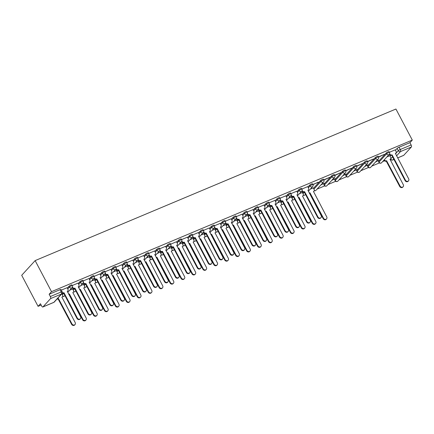 <?xml version="1.0" encoding="UTF-8"?>
<svg xmlns="http://www.w3.org/2000/svg" width="434" height="434" viewBox="0 0 434 434"><rect width="100%" height="100%" fill="white"/><g stroke="black" fill="none" stroke-linecap="round" stroke-linejoin="round"><path stroke-width="0.65" d="M71.898 284.894A1.693 0.298 152.2 0 0 70.943 285.095A1.693 0.298 152.2 0 0 69.001 286.272L69.429 287.08A1.693 0.298 -27.8 0 1 71.366 285.903A1.693 0.298 -27.8 0 1 72.326 285.702L71.898 284.894M82.834 280.299A1.693 0.298 152.2 0 0 81.88 280.5A1.693 0.298 152.2 0 0 79.937 281.677L80.366 282.485A1.693 0.298 -27.8 0 1 82.303 281.308A1.693 0.298 -27.8 0 1 83.263 281.107L82.834 280.299M93.771 275.704A1.693 0.298 152.2 0 0 92.816 275.905A1.693 0.298 152.2 0 0 90.874 277.082L91.303 277.89A1.693 0.298 -27.8 0 1 93.239 276.713A1.693 0.298 -27.8 0 1 94.2 276.512L93.771 275.704M104.708 271.109A1.693 0.298 152.2 0 0 103.753 271.31A1.693 0.298 152.2 0 0 101.811 272.487L102.24 273.295A1.693 0.298 -27.8 0 1 104.182 272.118A1.693 0.298 -27.8 0 1 105.136 271.917L104.708 271.109M115.645 266.514A1.693 0.298 152.2 0 0 114.69 266.715A1.693 0.298 152.2 0 0 112.748 267.892L113.176 268.7A1.693 0.298 -27.8 0 1 115.118 267.523A1.693 0.298 -27.8 0 1 116.073 267.322L115.645 266.514M126.582 261.919A1.693 0.298 152.2 0 0 125.627 262.12A1.693 0.298 152.2 0 0 123.685 263.297L124.113 264.105A1.693 0.298 -27.8 0 1 126.055 262.928A1.693 0.298 -27.8 0 1 127.01 262.727L126.582 261.919M137.518 257.324A1.693 0.298 152.2 0 0 136.564 257.525A1.693 0.298 152.2 0 0 134.621 258.702L135.05 259.51A1.693 0.298 -27.8 0 1 136.992 258.333A1.693 0.298 -27.8 0 1 137.947 258.132L137.518 257.324M148.461 252.729A1.693 0.298 152.2 0 0 147.5 252.93A1.693 0.298 152.2 0 0 145.558 254.107L145.987 254.915A1.693 0.298 -27.8 0 1 147.929 253.738A1.693 0.298 -27.8 0 1 148.884 253.537L148.461 252.729M159.397 248.134A1.693 0.298 152.2 0 0 158.437 248.335A1.693 0.298 152.2 0 0 156.5 249.512L156.924 250.32A1.693 0.298 -27.8 0 1 158.866 249.143A1.693 0.298 -27.8 0 1 159.821 248.942L159.397 248.134M170.334 243.539A1.693 0.298 152.2 0 0 169.374 243.74A1.693 0.298 152.2 0 0 167.437 244.917L167.86 245.725A1.693 0.298 -27.8 0 1 169.802 244.548A1.693 0.298 -27.8 0 1 170.757 244.347L170.334 243.539M181.271 238.944A1.693 0.298 152.2 0 0 180.311 239.145A1.693 0.298 152.2 0 0 178.374 240.322L178.797 241.13A1.693 0.298 -27.8 0 1 180.739 239.953A1.693 0.298 -27.8 0 1 181.694 239.752L181.271 238.944M192.208 234.349A1.693 0.298 152.2 0 0 191.248 234.55A1.693 0.298 152.2 0 0 189.311 235.727L189.734 236.535A1.693 0.298 -27.8 0 1 191.676 235.358A1.693 0.298 -27.8 0 1 192.631 235.157L192.208 234.349M203.145 229.754A1.693 0.298 152.2 0 0 202.184 229.955A1.693 0.298 152.2 0 0 200.248 231.127L200.671 231.94A1.693 0.298 -27.8 0 1 202.613 230.763A1.693 0.298 -27.8 0 1 203.568 230.562L203.145 229.754M214.081 225.159A1.693 0.298 152.2 0 0 213.121 225.36A1.693 0.298 152.2 0 0 211.184 226.532L211.608 227.345A1.693 0.298 -27.8 0 1 213.55 226.168A1.693 0.298 -27.8 0 1 214.51 225.968L214.081 225.159M225.018 220.559A1.693 0.298 152.2 0 0 224.058 220.765A1.693 0.298 152.2 0 0 222.121 221.937L222.544 222.751A1.693 0.298 -27.8 0 1 224.487 221.573A1.693 0.298 -27.8 0 1 225.447 221.373L225.018 220.559M235.955 215.964A1.693 0.298 152.2 0 0 234.995 216.17A1.693 0.298 152.2 0 0 233.058 217.342L233.487 218.156A1.693 0.298 -27.8 0 1 235.423 216.978A1.693 0.298 -27.8 0 1 236.384 216.778L235.955 215.964M246.892 211.369A1.693 0.298 152.2 0 0 245.937 211.57A1.693 0.298 152.2 0 0 243.995 212.747L244.423 213.555A1.693 0.298 -27.8 0 1 246.36 212.383A1.693 0.298 -27.8 0 1 247.32 212.183L246.892 211.369M257.829 206.774A1.693 0.298 152.2 0 0 256.874 206.975A1.693 0.298 152.2 0 0 254.932 208.152L255.36 208.96A1.693 0.298 -27.8 0 1 257.297 207.788A1.693 0.298 -27.8 0 1 258.257 207.588L257.829 206.774M268.765 202.179A1.693 0.298 152.2 0 0 267.811 202.38A1.693 0.298 152.2 0 0 265.868 203.557L266.297 204.365A1.693 0.298 -27.8 0 1 268.234 203.193A1.693 0.298 -27.8 0 1 269.194 202.987L268.765 202.179M279.702 197.584A1.693 0.298 152.2 0 0 278.747 197.785A1.693 0.298 152.2 0 0 276.805 198.962L277.234 199.77A1.693 0.298 -27.8 0 1 279.171 198.598A1.693 0.298 -27.8 0 1 280.131 198.392L279.702 197.584M290.639 192.989A1.693 0.298 152.2 0 0 289.684 193.19A1.693 0.298 152.2 0 0 287.742 194.367L288.171 195.175A1.693 0.298 -27.8 0 1 290.107 193.998A1.693 0.298 -27.8 0 1 291.068 193.797L290.639 192.989M301.576 188.394A1.693 0.298 152.2 0 0 300.621 188.595A1.693 0.298 152.2 0 0 298.679 189.772L299.107 190.58A1.693 0.298 -27.8 0 1 301.044 189.403A1.693 0.298 -27.8 0 1 302.004 189.202L301.576 188.394M312.513 183.799A1.693 0.298 152.2 0 0 311.558 184A1.693 0.298 152.2 0 0 309.616 185.177L310.044 185.985A1.693 0.298 -27.8 0 1 311.981 184.808A1.693 0.298 -27.8 0 1 312.941 184.607L312.513 183.799M323.449 179.204A1.693 0.298 152.2 0 0 322.495 179.405A1.693 0.298 152.2 0 0 320.552 180.582L320.981 181.39A1.693 0.298 -27.8 0 1 322.923 180.213A1.693 0.298 -27.8 0 1 323.878 180.012L323.449 179.204M334.386 174.609A1.693 0.298 152.2 0 0 333.431 174.81A1.693 0.298 152.2 0 0 331.489 175.987L331.918 176.795A1.693 0.298 -27.8 0 1 333.86 175.618A1.693 0.298 -27.8 0 1 334.815 175.417L334.386 174.609M345.323 170.014A1.693 0.298 152.2 0 0 344.368 170.215A1.693 0.298 152.2 0 0 342.426 171.392L342.855 172.2A1.693 0.298 -27.8 0 1 344.797 171.023A1.693 0.298 -27.8 0 1 345.752 170.822L345.323 170.014M356.26 165.419A1.693 0.298 152.2 0 0 355.305 165.62A1.693 0.298 152.2 0 0 353.363 166.797L353.791 167.605A1.693 0.298 -27.8 0 1 355.734 166.428A1.693 0.298 -27.8 0 1 356.688 166.227L356.26 165.419M367.202 160.824A1.693 0.298 152.2 0 0 366.242 161.025A1.693 0.298 152.2 0 0 364.3 162.202L364.728 163.01A1.693 0.298 -27.8 0 1 366.67 161.833A1.693 0.298 -27.8 0 1 367.625 161.632L367.202 160.824M378.139 156.229A1.693 0.298 152.2 0 0 377.179 156.43A1.693 0.298 152.2 0 0 375.236 157.607L375.665 158.415A1.693 0.298 -27.8 0 1 377.607 157.238A1.693 0.298 -27.8 0 1 378.562 157.037L378.139 156.229M389.076 151.634A1.693 0.298 152.2 0 0 388.115 151.835A1.693 0.298 152.2 0 0 386.179 153.012L386.602 153.82A1.693 0.298 -27.8 0 1 388.544 152.643A1.693 0.298 -27.8 0 1 389.499 152.442L389.076 151.634M395.472 153.799L398.314 150.696A1.693 0.298 -27.8 0 1 400.256 149.518L411.123 144.956L409.918 142.672L412.3 140.073L51.516 291.659L35.143 260.606L21.7 275.286L38.073 306.339L41.143 305.048M317.053 189.121L324.735 185.893M327.99 184.526L335.672 181.298M338.927 179.931L346.609 176.703M349.864 175.336L357.545 172.108M360.8 170.741L368.482 167.513M371.737 166.146L379.419 162.918M382.674 161.551L384.486 160.786M412.3 140.073L395.927 109.026L35.143 260.606M38.073 306.339L40.449 303.74L41.653 306.019A1.693 0.738 -112.8 0 0 42.847 306.99A1.693 0.738 -112.8 0 0 42.966 306.903L50.577 298.597A1.693 0.738 -112.8 0 0 50.339 296.536L61.205 291.974A1.693 0.298 -27.8 0 1 62.165 291.773L60.961 289.489A1.693 0.298 -27.8 0 0 60.006 289.69L61.205 291.974A1.693 0.738 -112.8 0 1 61.444 294.03L50.577 298.597M51.516 291.659L49.14 294.257L50.339 296.536M390.058 156.115L390.752 155.356M395.439 150.245L397.115 148.417L398.314 150.696A1.693 1.492 -137.5 0 0 400.495 151.58L396.562 155.871M397.631 157.889L403.75 155.318L411.361 147.012L400.495 151.58A1.693 0.738 -112.8 0 0 400.256 149.518L399.052 147.24A1.693 0.298 152.2 0 0 397.115 148.417M411.123 144.956A1.693 0.738 67.2 0 1 411.361 147.012M375.573 161.963L378.453 160.482M378.567 160.705L378.974 160.26L375.974 161.524M378.589 157.086L383.83 154.612M383.949 154.829L384.35 154.39L378.47 156.864M364.636 166.558L367.517 165.077M367.631 165.3L368.037 164.855L365.037 166.119M367.652 161.681L372.893 159.207M373.012 159.424L373.414 158.985L367.533 161.459M353.699 171.153L356.58 169.672M356.694 169.895L357.101 169.455L354.101 170.714M356.71 166.276L361.956 163.802M362.075 164.019L362.477 163.58L356.596 166.054M342.762 175.748L345.643 174.267M345.757 174.49L346.158 174.05L343.164 175.309M345.773 170.871L351.019 168.397M351.133 168.62L351.54 168.175L345.659 170.649M331.826 180.343L334.706 178.862M334.82 179.085L335.222 178.645L332.227 179.904M334.836 175.466L340.082 172.992M340.196 173.215L340.603 172.77L334.722 175.244M320.889 184.938L323.764 183.457M323.883 183.68L324.285 183.24L321.29 184.499M323.9 180.061L329.146 177.587M329.26 177.81L329.666 177.365L323.786 179.839M313.294 187.895L310.353 189.094M312.963 184.656L318.209 182.182M318.323 182.405L312.849 184.434M302.357 192.49L299.417 193.689M307.739 186.615L301.912 189.029M291.42 197.085L288.48 198.284M296.802 191.21L290.975 193.624M280.483 201.68L277.543 202.879M285.865 195.81L280.038 198.219M269.547 206.275L266.606 207.474M274.928 200.405L269.102 202.814M258.61 210.87L255.669 212.069M263.986 205L258.165 207.409M247.673 215.465L244.733 216.664M253.049 209.595L247.228 212.004M236.736 220.06L233.79 221.259M242.112 214.19L236.291 216.599M225.799 224.655L222.854 225.854M231.176 218.785L225.349 221.194M214.863 229.25L211.917 230.449M220.239 223.38L214.412 225.788M203.926 233.845L200.98 235.044M209.302 227.975L203.475 230.383M192.989 238.44L190.043 239.639M198.365 232.57L192.539 234.978M182.052 243.035L179.106 244.233M187.428 237.165L181.602 239.573M171.115 247.63L168.17 248.828M176.492 241.76L170.665 244.174M160.179 252.225L157.233 253.423M165.555 246.355L159.728 248.769M149.242 256.82L146.296 258.024M154.618 250.95L148.791 253.364M138.305 261.414L135.359 262.619M143.681 255.545L137.855 257.959M127.368 266.009L124.422 267.214M132.744 260.14L126.918 262.554M116.426 270.604L113.486 271.809M121.808 264.735L115.981 267.149M105.489 275.199L102.549 276.404M110.871 269.33L105.044 271.744M94.552 279.8L91.612 280.999M99.934 273.925L94.107 276.339M83.616 284.395L80.675 285.594M88.997 278.519L83.171 280.934M72.679 288.99L69.738 290.189M78.06 283.114L72.234 285.529M67.124 287.715L61.297 290.124M61.948 293.97L62.642 293.216M67.324 288.1L69.001 286.272M72.885 289.375L73.579 288.621M78.261 283.505L79.937 281.677M83.822 284.78L84.516 284.026M89.198 278.91L90.874 277.082M94.758 280.185L95.453 279.431M100.135 274.315L101.811 272.487M105.695 275.59L106.39 274.836M111.077 269.72L112.748 267.892M116.632 270.995L117.326 270.236M122.014 265.125L123.685 263.297M127.569 266.4L128.263 265.641M132.95 260.53L134.621 258.702M138.506 261.805L139.2 261.046M143.887 255.935L145.558 254.107M149.442 257.21L150.137 256.451M154.824 251.34L156.5 249.512M160.379 252.615L161.074 251.856M165.761 246.745L167.437 244.917M171.316 248.02L172.01 247.261M176.698 242.15L178.374 240.322M182.258 243.425L182.947 242.666M187.634 237.555L189.311 235.727M193.195 238.83L193.884 238.071M198.571 232.96L200.248 231.127M204.132 234.235L204.821 233.476M209.508 228.36L211.184 226.532M215.069 229.64L215.763 228.881M220.445 223.765L222.121 221.937M226.006 225.045L226.7 224.286M231.382 219.17L233.058 217.342M236.942 220.45L237.637 219.691M242.318 214.575L243.995 212.747M247.879 215.85L248.573 215.096M253.255 209.98L254.932 208.152M258.816 211.255L259.51 210.501M264.192 205.385L265.868 203.557M269.753 206.66L270.447 205.906M275.129 200.79L276.805 198.962M280.689 202.065L281.384 201.311M286.066 196.195L287.742 194.367M291.626 197.47L292.321 196.716M297.002 191.6L298.679 189.772M302.563 192.875L303.257 192.121M307.939 187.005L309.616 185.177M313.5 188.28L320.552 180.582M323.878 184.293L324.306 185.101A1.693 0.298 -27.8 0 0 324.214 185.302L323.786 184.493A1.693 0.298 152.2 0 1 323.878 184.293L331.489 175.987M334.82 179.698L335.243 180.506A1.693 0.298 -27.8 0 0 335.151 180.707L334.722 179.898A1.693 0.298 152.2 0 1 334.82 179.698L342.426 171.392M345.757 175.103L346.18 175.911A1.693 0.298 -27.8 0 0 346.088 176.112L345.659 175.303A1.693 0.298 152.2 0 1 345.757 175.103L353.363 166.797M356.694 170.508L357.117 171.316A1.693 0.298 -27.8 0 0 357.025 171.517L356.596 170.708A1.693 0.298 152.2 0 1 356.694 170.508L364.3 162.202M367.631 165.913L368.054 166.721A1.693 0.298 -27.8 0 0 367.961 166.922L367.538 166.113A1.693 0.298 152.2 0 1 367.631 165.913L375.236 157.607M378.567 161.318L378.99 162.126A1.693 0.298 -27.8 0 0 378.898 162.327L378.475 161.519A1.693 0.298 152.2 0 1 378.567 161.318L386.179 153.012M389.857 155.725L386.911 156.924M395.233 149.855L389.406 152.269M49.14 294.257L60.006 289.69M409.918 142.672L399.052 147.24M389.634 153.69L389.803 154.005A1.693 1.492 42.5 0 0 391.978 154.889L391.631 155.269A1.693 1.492 -137.5 0 1 389.45 154.39L389.369 154.233M392.081 154.846L405.47 180.229A1.942 1.714 42.5 0 0 408.692 178.873L395.412 153.446A1.693 1.492 42.5 0 0 395.884 153.115L395.537 153.5A1.693 1.492 -137.5 0 1 395.385 153.636M408.513 180.864L408.166 181.249A1.942 1.714 -137.5 0 1 405.117 180.615L391.734 155.226M395.884 153.115A1.693 1.492 42.5 0 0 396.041 151.385L395.217 149.828M384.345 159.728L384.421 159.88A1.693 1.492 42.5 0 0 386.602 160.759L400.088 186.099A1.942 1.714 42.5 0 0 403.316 184.748L390.036 159.316A1.693 1.492 42.5 0 0 390.66 157.254L389.841 155.697M390.508 158.985L390.155 159.37A1.693 1.492 -137.5 0 1 390.009 159.506M403.137 186.739L402.785 187.119A1.942 1.714 -137.5 0 1 399.741 186.484L386.249 161.144A1.693 1.492 -137.5 0 1 384.074 160.26L384.421 159.88M386.358 161.095L386.705 160.716M302.135 190.45L302.303 190.77A1.693 1.492 42.5 0 0 304.484 191.649L304.131 192.034A1.693 1.492 -137.5 0 1 301.956 191.15L301.869 190.993M304.587 191.606L317.97 216.995A1.942 1.714 42.5 0 0 321.198 215.638L307.918 190.206A1.693 1.492 42.5 0 0 308.39 189.88L308.037 190.26A1.693 1.492 -137.5 0 1 307.89 190.401M321.019 217.629L320.666 218.009A1.942 1.714 -137.5 0 1 317.623 217.374L304.239 191.991M308.39 189.88A1.693 1.492 42.5 0 0 308.541 188.15L307.722 186.587M291.198 195.045L291.366 195.365A1.693 1.492 42.5 0 0 293.547 196.244L293.194 196.629A1.693 1.492 -137.5 0 1 291.019 195.745L290.932 195.588M293.65 196.201L307.033 221.59A1.942 1.714 42.5 0 0 310.261 220.233L296.981 194.801A1.693 1.492 42.5 0 0 297.453 194.475L297.1 194.855A1.693 1.492 -137.5 0 1 296.954 194.996M310.082 222.224L309.73 222.604A1.942 1.714 -137.5 0 1 306.686 221.969L293.303 196.586M297.453 194.475A1.693 1.492 42.5 0 0 297.605 192.745L296.785 191.182M280.261 199.64L280.429 199.96A1.693 1.492 42.5 0 0 282.61 200.844L282.257 201.224A1.693 1.492 -137.5 0 1 280.082 200.34L279.995 200.183M282.713 200.796L296.096 226.185A1.942 1.714 42.5 0 0 299.324 224.828L286.044 199.396A1.693 1.492 42.5 0 0 286.516 199.07L286.163 199.45A1.693 1.492 -137.5 0 1 286.017 199.591M299.145 226.819L298.793 227.199A1.942 1.714 -137.5 0 1 295.749 226.564L282.366 201.181M286.516 199.07A1.693 1.492 42.5 0 0 286.668 197.34L285.849 195.777M269.324 204.235L269.492 204.555A1.693 1.492 42.5 0 0 271.673 205.439L271.321 205.819A1.693 1.492 -137.5 0 1 269.145 204.935L269.058 204.777M271.776 205.391L285.16 230.779A1.942 1.714 42.5 0 0 288.388 229.423L275.107 203.996A1.693 1.492 42.5 0 0 275.579 203.665L275.227 204.045A1.693 1.492 -137.5 0 1 275.08 204.186M288.209 231.414L287.856 231.794A1.942 1.714 -137.5 0 1 284.812 231.159L271.429 205.776M275.579 203.665A1.693 1.492 42.5 0 0 275.731 201.935L274.912 200.372M258.387 208.83L258.555 209.15A1.693 1.492 42.5 0 0 260.736 210.034L260.384 210.414A1.693 1.492 -137.5 0 1 258.208 209.53L258.122 209.372M260.839 209.985L274.223 235.374A1.942 1.714 42.5 0 0 277.451 234.018L264.17 208.591A1.693 1.492 42.5 0 0 264.637 208.26L264.29 208.64A1.693 1.492 -137.5 0 1 264.143 208.781M277.266 236.009L276.919 236.389A1.942 1.714 -137.5 0 1 273.876 235.754L260.487 210.371M264.637 208.26A1.693 1.492 42.5 0 0 264.794 206.53L263.975 204.967M247.451 213.425L247.619 213.745A1.693 1.492 42.5 0 0 249.794 214.629L249.447 215.009A1.693 1.492 -137.5 0 1 247.272 214.125L247.185 213.967M249.903 214.586L263.286 239.969A1.942 1.714 42.5 0 0 266.509 238.613L253.234 213.186A1.693 1.492 42.5 0 0 253.7 212.855L253.353 213.235A1.693 1.492 -137.5 0 1 253.206 213.376M266.33 240.604L265.982 240.984A1.942 1.714 -137.5 0 1 262.939 240.349L249.55 214.966M253.7 212.855A1.693 1.492 42.5 0 0 253.857 211.125L253.038 209.562M236.514 218.02L236.682 218.34A1.693 1.492 42.5 0 0 238.857 219.224L238.51 219.604A1.693 1.492 -137.5 0 1 236.329 218.72L236.248 218.562M238.966 219.181L252.349 244.564A1.942 1.714 42.5 0 0 255.572 243.208L242.297 217.781A1.693 1.492 42.5 0 0 242.763 217.45L242.416 217.83A1.693 1.492 -137.5 0 1 242.27 217.971M255.393 245.199L255.046 245.579A1.942 1.714 -137.5 0 1 251.997 244.944L238.613 219.561M242.763 217.45A1.693 1.492 42.5 0 0 242.921 215.72L242.096 214.157M225.577 222.615L225.745 222.935A1.693 1.492 42.5 0 0 227.921 223.819L227.573 224.199A1.693 1.492 -137.5 0 1 225.392 223.315L225.311 223.157M228.029 223.776L241.412 249.159A1.942 1.714 42.5 0 0 244.635 247.803L231.36 222.376A1.693 1.492 42.5 0 0 231.827 222.045L231.479 222.425A1.693 1.492 -137.5 0 1 231.327 222.566M244.456 249.794L244.109 250.174A1.942 1.714 -137.5 0 1 241.06 249.539L227.676 224.156M231.827 222.045A1.693 1.492 42.5 0 0 231.984 220.315L231.159 218.752M214.64 227.21L214.808 227.53A1.693 1.492 42.5 0 0 216.984 228.414L216.637 228.794A1.693 1.492 -137.5 0 1 214.456 227.915L214.374 227.752M217.092 228.371L230.476 253.754A1.942 1.714 42.5 0 0 233.698 252.398L220.423 226.971A1.693 1.492 42.5 0 0 220.89 226.64L220.543 227.02A1.693 1.492 -137.5 0 1 220.391 227.161M233.519 254.389L233.172 254.774A1.942 1.714 -137.5 0 1 230.123 254.134L216.74 228.751M220.89 226.64A1.693 1.492 42.5 0 0 221.047 224.91L220.222 223.347M203.703 231.805L203.871 232.125A1.693 1.492 42.5 0 0 206.047 233.009L205.7 233.389A1.693 1.492 -137.5 0 1 203.519 232.51L203.438 232.347M206.155 232.966L219.539 258.349A1.942 1.714 42.5 0 0 222.761 256.993L209.486 231.566A1.693 1.492 42.5 0 0 209.953 231.235L209.606 231.615A1.693 1.492 -137.5 0 1 209.454 231.756M222.582 258.984L222.235 259.369A1.942 1.714 -137.5 0 1 219.186 258.729L205.803 233.346M209.953 231.235A1.693 1.492 42.5 0 0 210.11 229.505L209.286 227.942M192.767 236.4L192.935 236.72A1.693 1.492 42.5 0 0 195.11 237.604L194.763 237.984A1.693 1.492 -137.5 0 1 192.582 237.105L192.501 236.948M195.219 237.561L208.602 262.944A1.942 1.714 42.5 0 0 211.825 261.588L198.544 236.161A1.693 1.492 42.5 0 0 199.016 235.83L198.669 236.21A1.693 1.492 -137.5 0 1 198.517 236.351M211.646 263.579L211.298 263.964A1.942 1.714 -137.5 0 1 208.249 263.324L194.866 237.941M199.016 235.83A1.693 1.492 42.5 0 0 199.173 234.1L198.349 232.537M181.83 241L181.998 241.315A1.693 1.492 42.5 0 0 184.173 242.199L183.826 242.579A1.693 1.492 -137.5 0 1 181.645 241.7L181.564 241.543M184.282 242.156L197.665 267.539A1.942 1.714 42.5 0 0 200.888 266.183L187.607 240.756A1.693 1.492 42.5 0 0 188.079 240.425L187.732 240.805A1.693 1.492 -137.5 0 1 187.58 240.946M200.709 268.174L200.362 268.559A1.942 1.714 -137.5 0 1 197.313 267.924L183.929 242.535M188.079 240.425A1.693 1.492 42.5 0 0 188.237 238.695L187.412 237.132M170.893 245.595L171.061 245.91A1.693 1.492 42.5 0 0 173.237 246.794L172.889 247.174A1.693 1.492 -137.5 0 1 170.708 246.295L170.627 246.138M173.345 246.751L186.728 272.134A1.942 1.714 42.5 0 0 189.951 270.778L176.671 245.351A1.693 1.492 42.5 0 0 177.143 245.02L176.795 245.405A1.693 1.492 -137.5 0 1 176.643 245.541M189.772 272.769L189.425 273.154A1.942 1.714 -137.5 0 1 186.376 272.519L172.992 247.13M177.143 245.02A1.693 1.492 42.5 0 0 177.3 243.29L176.475 241.733M159.956 250.19L160.124 250.505A1.693 1.492 42.5 0 0 162.3 251.389L161.953 251.769A1.693 1.492 -137.5 0 1 159.772 250.89L159.69 250.733M162.403 251.346L175.792 276.729A1.942 1.714 42.5 0 0 179.014 275.373L165.734 249.946A1.693 1.492 42.5 0 0 166.206 249.615L165.859 250A1.693 1.492 -137.5 0 1 165.707 250.136M178.835 277.364L178.488 277.749A1.942 1.714 -137.5 0 1 175.439 277.114L162.056 251.725M166.206 249.615A1.693 1.492 42.5 0 0 166.363 247.885L165.538 246.328M309.279 193.027A1.693 1.492 42.5 0 0 310.039 192.929L323.531 218.269A1.942 1.714 42.5 0 0 326.753 216.913L313.478 191.486A1.693 1.492 42.5 0 0 314.102 189.425L313.277 187.862M313.945 191.155L313.598 191.535A1.693 1.492 -137.5 0 1 313.451 191.676M326.574 218.904L326.227 219.284A1.942 1.714 -137.5 0 1 323.178 218.649L309.692 193.309A1.693 1.492 -137.5 0 1 309.464 193.385M309.795 193.266L310.147 192.88M298.337 197.627A1.693 1.492 42.5 0 0 299.102 197.524L312.594 222.864A1.942 1.714 42.5 0 0 315.816 221.508L302.541 196.081A1.693 1.492 42.5 0 0 303.165 194.02L302.341 192.457M303.008 195.75L302.661 196.13A1.693 1.492 -137.5 0 1 302.509 196.271M315.637 223.499L315.29 223.879A1.942 1.714 -137.5 0 1 312.241 223.244L298.755 197.904A1.693 1.492 -137.5 0 1 298.527 197.98M298.858 197.861L299.21 197.475M287.4 202.222A1.693 1.492 42.5 0 0 288.165 202.119L301.657 227.459A1.942 1.714 42.5 0 0 304.88 226.103L291.605 200.676A1.693 1.492 42.5 0 0 292.228 198.615L291.404 197.052M292.071 200.345L291.724 200.725A1.693 1.492 -137.5 0 1 291.572 200.866M304.701 228.094L304.353 228.474A1.942 1.714 -137.5 0 1 301.304 227.839L287.818 202.499A1.693 1.492 -137.5 0 1 287.59 202.575M287.921 202.456L288.274 202.076M276.463 206.817A1.693 1.492 42.5 0 0 277.228 206.714L290.72 232.054A1.942 1.714 42.5 0 0 293.943 230.698L280.662 205.271A1.693 1.492 42.5 0 0 281.292 203.21L280.467 201.647M281.134 204.94L280.787 205.32A1.693 1.492 -137.5 0 1 280.635 205.461M293.764 232.689L293.417 233.069A1.942 1.714 -137.5 0 1 290.368 232.434L276.881 207.094A1.693 1.492 -137.5 0 1 276.653 207.17M276.984 207.051L277.337 206.671M265.527 211.412A1.693 1.492 42.5 0 0 266.292 211.309L279.784 236.649A1.942 1.714 42.5 0 0 283.006 235.293L269.726 209.866A1.693 1.492 42.5 0 0 270.355 207.805L269.53 206.242M270.198 209.535L269.85 209.915A1.693 1.492 -137.5 0 1 269.698 210.056M282.827 237.284L282.48 237.664A1.942 1.714 -137.5 0 1 279.431 237.029L265.944 211.689A1.693 1.492 -137.5 0 1 265.716 211.765M266.047 211.646L266.4 211.266M254.59 216.007A1.693 1.492 42.5 0 0 255.355 215.904L268.847 241.244A1.942 1.714 42.5 0 0 272.069 239.888L258.789 214.461A1.693 1.492 42.5 0 0 259.418 212.4L258.593 210.837M259.261 214.13L258.914 214.51A1.693 1.492 -137.5 0 1 258.762 214.651M271.89 241.879L271.543 242.264A1.942 1.714 -137.5 0 1 268.494 241.624L255.008 216.284A1.693 1.492 -137.5 0 1 254.78 216.36M255.111 216.24L255.463 215.861M243.653 220.602A1.693 1.492 42.5 0 0 244.418 220.499L257.91 245.839A1.942 1.714 42.5 0 0 261.132 244.483L247.852 219.056A1.693 1.492 42.5 0 0 248.481 216.995L247.657 215.432M248.324 218.725L247.977 219.105A1.693 1.492 -137.5 0 1 247.825 219.246M260.953 246.474L260.606 246.859A1.942 1.714 -137.5 0 1 257.557 246.219L244.071 220.879A1.693 1.492 -137.5 0 1 243.843 220.955M244.174 220.835L244.521 220.456M232.716 225.197A1.693 1.492 42.5 0 0 233.481 225.094L246.973 250.434A1.942 1.714 42.5 0 0 250.196 249.078L236.915 223.651A1.693 1.492 42.5 0 0 237.544 221.59L236.72 220.027M237.387 223.32L237.04 223.7A1.693 1.492 -137.5 0 1 236.888 223.841M250.017 251.069L249.669 251.454A1.942 1.714 -137.5 0 1 246.62 250.814L233.134 225.474A1.693 1.492 -137.5 0 1 232.901 225.55M233.237 225.43L233.584 225.051M221.779 229.792A1.693 1.492 42.5 0 0 222.544 229.689L236.036 255.029A1.942 1.714 42.5 0 0 239.259 253.673L225.978 228.246A1.693 1.492 42.5 0 0 226.608 226.185L225.783 224.622M226.45 227.915L226.103 228.295A1.693 1.492 -137.5 0 1 225.951 228.436M239.08 255.664L238.733 256.049A1.942 1.714 -137.5 0 1 235.684 255.409L222.197 230.069A1.693 1.492 -137.5 0 1 221.964 230.145M222.3 230.025L222.647 229.646M210.843 234.387A1.693 1.492 42.5 0 0 211.608 234.284L225.094 259.624A1.942 1.714 42.5 0 0 228.322 258.268L215.042 232.841A1.693 1.492 42.5 0 0 215.671 230.779L214.846 229.223M215.514 232.51L215.161 232.895A1.693 1.492 -137.5 0 1 215.014 233.031M228.143 260.259L227.79 260.644A1.942 1.714 -137.5 0 1 224.747 260.009L211.255 234.664A1.693 1.492 -137.5 0 1 211.027 234.74M211.363 234.62L211.711 234.241M199.906 238.982A1.693 1.492 42.5 0 0 200.671 238.879L214.157 264.219A1.942 1.714 42.5 0 0 217.385 262.863L204.105 237.436A1.693 1.492 42.5 0 0 204.734 235.374L203.909 233.817M204.577 237.105L204.224 237.49A1.693 1.492 -137.5 0 1 204.078 237.626M217.206 264.854L216.854 265.239A1.942 1.714 -137.5 0 1 213.81 264.604L200.318 239.259A1.693 1.492 -137.5 0 1 200.09 239.335M200.427 239.215L200.774 238.836M188.969 243.577A1.693 1.492 42.5 0 0 189.734 243.474L203.221 268.814A1.942 1.714 42.5 0 0 206.448 267.463L193.168 242.031A1.693 1.492 42.5 0 0 193.797 239.969L192.973 238.412M193.64 241.7L193.287 242.085A1.693 1.492 -137.5 0 1 193.141 242.221M206.269 269.449L205.917 269.834A1.942 1.714 -137.5 0 1 202.873 269.199L189.381 243.854A1.693 1.492 -137.5 0 1 189.153 243.93M189.49 243.81L189.837 243.431M178.032 248.172A1.693 1.492 42.5 0 0 178.797 248.069L192.284 273.409A1.942 1.714 42.5 0 0 195.512 272.058L182.231 246.626A1.693 1.492 42.5 0 0 182.855 244.564L182.036 243.007M182.703 246.295L182.351 246.68A1.693 1.492 -137.5 0 1 182.204 246.816M195.333 274.049L194.98 274.429A1.942 1.714 -137.5 0 1 191.936 273.794L178.445 248.449A1.693 1.492 -137.5 0 1 178.217 248.525M178.553 248.405L178.9 248.026M167.095 252.767A1.693 1.492 42.5 0 0 167.86 252.664L181.347 278.004A1.942 1.714 42.5 0 0 184.575 276.653L171.294 251.221A1.693 1.492 42.5 0 0 171.918 249.159L171.099 247.602M171.766 250.89L171.414 251.275A1.693 1.492 -137.5 0 1 171.267 251.411M184.396 278.644L184.043 279.024A1.942 1.714 -137.5 0 1 181 278.389L167.508 253.049A1.693 1.492 -137.5 0 1 167.28 253.12M167.616 253L167.963 252.621M156.159 257.362A1.693 1.492 42.5 0 0 156.924 257.259L170.41 282.599A1.942 1.714 42.5 0 0 173.638 281.248L160.358 255.816A1.693 1.492 42.5 0 0 160.981 253.754L160.162 252.197M160.83 255.485L160.477 255.87A1.693 1.492 -137.5 0 1 160.33 256.006M173.459 283.239L173.106 283.619A1.942 1.714 -137.5 0 1 170.063 282.984L156.571 257.644A1.693 1.492 -137.5 0 1 156.343 257.715M156.679 257.595L157.027 257.216M149.019 254.785L149.188 255.1A1.693 1.492 42.5 0 0 151.363 255.984L151.016 256.364A1.693 1.492 -137.5 0 1 148.835 255.485L148.754 255.328M151.466 255.941L164.855 281.324A1.942 1.714 42.5 0 0 168.077 279.973L154.797 254.541A1.693 1.492 42.5 0 0 155.269 254.21L154.922 254.595A1.693 1.492 -137.5 0 1 154.77 254.731M167.898 281.959L167.551 282.344A1.942 1.714 -137.5 0 1 164.502 281.709L151.119 256.32M155.269 254.21A1.693 1.492 42.5 0 0 155.426 252.479L154.602 250.923M145.222 261.957A1.693 1.492 42.5 0 0 145.987 261.854L159.473 287.194A1.942 1.714 42.5 0 0 162.701 285.843L149.421 260.411A1.693 1.492 42.5 0 0 150.045 258.349L149.225 256.792M149.893 260.08L149.54 260.465A1.693 1.492 -137.5 0 1 149.394 260.601M162.522 287.834L162.17 288.214A1.942 1.714 -137.5 0 1 159.126 287.579L145.634 262.239A1.693 1.492 -137.5 0 1 145.406 262.31M145.743 262.19L146.09 261.81M138.077 259.38L138.245 259.695A1.693 1.492 42.5 0 0 140.426 260.579L140.079 260.964A1.693 1.492 -137.5 0 1 137.898 260.08L137.817 259.923M140.529 260.536L153.913 285.919A1.942 1.714 42.5 0 0 157.141 284.568L143.86 259.136A1.693 1.492 42.5 0 0 144.332 258.805L143.985 259.19A1.693 1.492 -137.5 0 1 143.833 259.326M156.962 286.559L156.614 286.939A1.942 1.714 -137.5 0 1 153.565 286.304L140.182 260.915M144.332 258.805A1.693 1.492 42.5 0 0 144.489 257.074L143.665 255.517M134.285 266.552A1.693 1.492 42.5 0 0 135.05 266.449L148.536 291.794A1.942 1.714 42.5 0 0 151.764 290.438L138.484 265.006A1.693 1.492 42.5 0 0 139.108 262.944L138.289 261.387M138.956 264.675L138.603 265.06A1.693 1.492 -137.5 0 1 138.457 265.196M151.585 292.429L151.233 292.809A1.942 1.714 -137.5 0 1 148.189 292.174L134.697 266.834A1.693 1.492 -137.5 0 1 134.469 266.905M134.806 266.791L135.153 266.405M127.14 263.975L127.308 264.295A1.693 1.492 42.5 0 0 129.489 265.174L129.137 265.559A1.693 1.492 -137.5 0 1 126.961 264.675L126.88 264.518M129.592 265.131L142.976 290.514A1.942 1.714 42.5 0 0 146.204 289.163L132.923 263.731A1.693 1.492 42.5 0 0 133.395 263.4L133.043 263.785A1.693 1.492 -137.5 0 1 132.896 263.921M146.025 291.154L145.672 291.534A1.942 1.714 -137.5 0 1 142.629 290.899L129.245 265.51M133.395 263.4A1.693 1.492 42.5 0 0 133.553 261.669L132.728 260.112M123.348 271.147A1.693 1.492 42.5 0 0 124.113 271.044L137.6 296.389A1.942 1.714 42.5 0 0 140.828 295.033L127.547 269.601A1.693 1.492 42.5 0 0 128.171 267.539L127.352 265.982M128.019 269.275L127.667 269.655A1.693 1.492 -137.5 0 1 127.52 269.796M140.649 297.024L140.296 297.404A1.942 1.714 -137.5 0 1 137.252 296.769L123.761 271.429A1.693 1.492 -137.5 0 1 123.533 271.5M123.864 271.386L124.216 271M116.203 268.57L116.372 268.89A1.693 1.492 42.5 0 0 118.553 269.769L118.2 270.154A1.693 1.492 -137.5 0 1 116.024 269.27L115.943 269.113M118.656 269.726L132.039 295.109A1.942 1.714 42.5 0 0 135.267 293.758L121.987 268.326A1.693 1.492 42.5 0 0 122.459 267.995L122.106 268.38A1.693 1.492 -137.5 0 1 121.959 268.516M135.088 295.749L134.735 296.129A1.942 1.714 -137.5 0 1 131.692 295.494L118.308 270.105M122.459 267.995A1.693 1.492 42.5 0 0 122.616 266.264L121.791 264.707M112.411 275.742A1.693 1.492 42.5 0 0 113.171 275.639L126.663 300.984A1.942 1.714 42.5 0 0 129.885 299.628L116.61 274.196A1.693 1.492 42.5 0 0 117.234 272.14L116.415 270.577M117.077 273.87L116.73 274.25A1.693 1.492 -137.5 0 1 116.583 274.391M129.706 301.619L129.359 301.999A1.942 1.714 -137.5 0 1 126.316 301.364L112.824 276.024A1.693 1.492 -137.5 0 1 112.596 276.095M112.927 275.981L113.279 275.595M105.267 273.165L105.435 273.485A1.693 1.492 42.5 0 0 107.616 274.364L107.263 274.749A1.693 1.492 -137.5 0 1 105.088 273.865L105.006 273.708M107.719 274.321L121.102 299.71A1.942 1.714 42.5 0 0 124.33 298.353L111.05 272.921A1.693 1.492 42.5 0 0 111.522 272.59L111.169 272.975A1.693 1.492 -137.5 0 1 111.023 273.111M124.151 300.344L123.798 300.724A1.942 1.714 -137.5 0 1 120.755 300.089L107.372 274.706M111.522 272.59A1.693 1.492 42.5 0 0 111.679 270.859L110.854 269.302M101.475 280.337A1.693 1.492 42.5 0 0 102.234 280.234L115.726 305.579A1.942 1.714 42.5 0 0 118.949 304.223L105.674 278.791A1.693 1.492 42.5 0 0 106.297 276.735L105.478 275.172M106.14 278.465L105.793 278.845A1.693 1.492 -137.5 0 1 105.646 278.986M118.77 306.214L118.422 306.594A1.942 1.714 -137.5 0 1 115.379 305.959L101.887 280.619A1.693 1.492 -137.5 0 1 101.659 280.689M101.99 280.576L102.343 280.19M94.33 277.76L94.498 278.08A1.693 1.492 42.5 0 0 96.679 278.959L96.326 279.344A1.693 1.492 -137.5 0 1 94.151 278.46L94.07 278.303M96.782 278.916L110.165 304.305A1.942 1.714 42.5 0 0 113.393 302.948L100.113 277.516A1.693 1.492 42.5 0 0 100.585 277.19L100.232 277.57A1.693 1.492 -137.5 0 1 100.086 277.706M113.214 304.939L112.862 305.319A1.942 1.714 -137.5 0 1 109.818 304.684L96.435 279.301M100.585 277.19A1.693 1.492 42.5 0 0 100.737 275.454L99.918 273.897M90.538 284.932A1.693 1.492 42.5 0 0 91.297 284.834L104.789 310.174A1.942 1.714 42.5 0 0 108.012 308.818L94.737 283.386A1.693 1.492 42.5 0 0 95.361 281.33L94.536 279.767M95.203 283.06L94.856 283.44A1.693 1.492 -137.5 0 1 94.71 283.581M107.833 310.809L107.486 311.189A1.942 1.714 -137.5 0 1 104.437 310.554L90.95 285.214A1.693 1.492 -137.5 0 1 90.722 285.29M91.053 285.171L91.406 284.785M83.393 282.355L83.561 282.675A1.693 1.492 42.5 0 0 85.742 283.554L85.389 283.939A1.693 1.492 -137.5 0 1 83.214 283.055L83.127 282.897M85.845 283.51L99.229 308.899A1.942 1.714 42.5 0 0 102.457 307.543L89.176 282.111A1.693 1.492 42.5 0 0 89.648 281.785L89.295 282.165A1.693 1.492 -137.5 0 1 89.149 282.306M102.278 309.534L101.925 309.914A1.942 1.714 -137.5 0 1 98.881 309.279L85.498 283.896M89.648 281.785A1.693 1.492 42.5 0 0 89.8 280.049L88.981 278.492M79.596 289.532A1.693 1.492 42.5 0 0 80.361 289.429L93.852 314.769A1.942 1.714 42.5 0 0 97.075 313.413L83.8 287.986A1.693 1.492 42.5 0 0 84.424 285.925L83.599 284.362M84.267 287.655L83.919 288.035A1.693 1.492 -137.5 0 1 83.767 288.176M96.896 315.404L96.549 315.784A1.942 1.714 -137.5 0 1 93.5 315.149L80.013 289.809A1.693 1.492 -137.5 0 1 79.785 289.885M80.116 289.766L80.469 289.38M72.456 286.95L72.624 287.27A1.693 1.492 42.5 0 0 74.805 288.149L74.453 288.534A1.693 1.492 -137.5 0 1 72.277 287.65L72.19 287.492M74.908 288.105L88.292 313.494A1.942 1.714 42.5 0 0 91.52 312.138L78.239 286.706A1.693 1.492 42.5 0 0 78.711 286.38L78.359 286.76A1.693 1.492 -137.5 0 1 78.212 286.901M91.341 314.129L90.988 314.509A1.942 1.714 -137.5 0 1 87.945 313.874L74.561 288.491M78.711 286.38A1.693 1.492 42.5 0 0 78.863 284.65L78.044 283.087M68.659 294.127A1.693 1.492 42.5 0 0 69.424 294.024L82.916 319.364A1.942 1.714 42.5 0 0 86.138 318.008L72.863 292.581A1.693 1.492 42.5 0 0 73.487 290.52L72.662 288.957M73.33 292.25L72.983 292.63A1.693 1.492 -137.5 0 1 72.831 292.771M85.959 319.999L85.612 320.379A1.942 1.714 -137.5 0 1 82.563 319.744L69.077 294.404A1.693 1.492 -137.5 0 1 68.849 294.48M69.18 294.361L69.532 293.975M62.36 292.587A1.693 1.492 42.5 0 0 63.869 292.749L63.516 293.129A1.693 1.492 -137.5 0 1 62.268 293.102M63.972 292.7L77.355 318.089A1.942 1.714 42.5 0 0 80.583 316.733L67.303 291.301A1.693 1.492 42.5 0 0 67.775 290.975L67.422 291.355A1.693 1.492 -137.5 0 1 67.275 291.496M80.404 318.724L80.051 319.104A1.942 1.714 -137.5 0 1 77.008 318.469L63.624 293.086M67.775 290.975A1.693 1.492 42.5 0 0 67.926 289.245L67.107 287.682M57.386 298.646A1.693 1.492 42.5 0 0 58.487 298.619L71.979 323.959A1.942 1.714 42.5 0 0 75.201 322.603L61.921 297.176A1.693 1.492 42.5 0 0 62.55 295.115L61.845 293.78M62.393 296.845L62.046 297.225A1.693 1.492 -137.5 0 1 61.894 297.366M75.022 324.594L74.675 324.974A1.942 1.714 -137.5 0 1 71.626 324.339L58.14 298.999A1.693 1.492 -137.5 0 1 57.038 299.026M58.243 298.955L58.595 298.576M42.966 306.903L53.832 302.341L61.444 294.03A1.693 1.492 42.5 0 0 61.916 293.699A1.693 1.693 0 0 0 62.165 291.773M390.622 158.844L392.624 156.913M393.714 158.98L392.884 159.886L393.953 159.435M62.377 294.778L63.733 293.297M67.753 288.908L69.429 287.08A1.693 1.492 42.5 0 0 71.605 287.964A1.693 1.492 -137.5 0 0 72.077 287.634A1.693 1.693 0 0 0 72.326 285.702M73.313 290.183L74.67 288.702M78.69 284.313L80.366 282.485A1.693 1.492 42.5 0 0 82.541 283.369A1.693 1.492 -137.5 0 0 83.013 283.039A1.693 1.693 0 0 0 83.263 281.107M84.25 285.588L85.606 284.107M89.626 279.718L91.303 277.89A1.693 1.492 42.5 0 0 93.478 278.774A1.693 1.492 -137.5 0 0 93.95 278.444A1.693 1.693 0 0 0 94.2 276.512M95.187 280.993L96.543 279.512M100.563 275.123L102.24 273.295A1.693 1.492 42.5 0 0 104.415 274.179A1.693 1.492 -137.5 0 0 104.887 273.849A1.693 1.693 0 0 0 105.136 271.917M106.124 276.398L107.48 274.917M111.5 270.528L113.176 268.7A1.693 1.492 42.5 0 0 115.352 269.585A1.693 1.492 -137.5 0 0 115.824 269.254A1.693 1.693 0 0 0 116.073 267.322M117.061 271.803L118.417 270.322M122.437 265.933L124.113 264.105A1.693 1.492 42.5 0 0 126.294 264.99A1.693 1.492 -137.5 0 0 126.761 264.659A1.693 1.693 0 0 0 127.01 262.727M127.997 267.208L129.359 265.727M133.374 261.339L135.05 259.51A1.693 1.492 42.5 0 0 137.231 260.395A1.693 1.492 -137.5 0 0 137.697 260.064A1.693 1.693 0 0 0 137.947 258.132M138.934 262.613L140.296 261.132M144.31 256.744L145.987 254.915A1.693 1.492 42.5 0 0 148.168 255.8A1.693 1.492 -137.5 0 0 148.634 255.469A1.693 1.693 0 0 0 148.884 253.537M149.871 258.018L151.233 256.537M155.247 252.149L156.924 250.32A1.693 1.492 42.5 0 0 159.104 251.205A1.693 1.492 -137.5 0 0 159.571 250.874A1.693 1.693 0 0 0 159.821 248.942M160.808 253.423L162.17 251.937M166.184 247.554L167.86 245.725A1.693 1.492 42.5 0 0 170.041 246.61A1.693 1.492 -137.5 0 0 170.508 246.279A1.693 1.693 0 0 0 170.757 244.347M171.745 248.828L173.106 247.342M177.126 242.959L178.797 241.13A1.693 1.492 42.5 0 0 180.978 242.009A1.693 1.492 -137.5 0 0 181.445 241.684A1.693 1.693 0 0 0 181.694 239.752M182.681 244.233L184.043 242.747M188.063 238.364L189.734 236.535A1.693 1.492 42.5 0 0 191.915 237.414A1.693 1.492 -137.5 0 0 192.387 237.089A1.693 1.693 0 0 0 192.631 235.157M193.618 239.639L194.98 238.152M199 233.769L200.671 231.94A1.693 1.492 42.5 0 0 202.852 232.819A1.693 1.492 -137.5 0 0 203.324 232.494A1.693 1.693 0 0 0 203.568 230.562M204.555 235.044L205.917 233.557M209.937 229.174L211.608 227.345A1.693 1.492 42.5 0 0 213.788 228.224A1.693 1.492 -137.5 0 0 214.26 227.899A1.693 1.693 0 0 0 214.51 225.968M215.492 230.449L216.854 228.962M220.873 224.579L222.544 222.751A1.693 1.492 42.5 0 0 224.725 223.629A1.693 1.492 -137.5 0 0 225.197 223.298A1.693 1.693 0 0 0 225.447 221.373M226.429 225.854L227.79 224.367M231.81 219.984L233.487 218.156A1.693 1.492 42.5 0 0 235.662 219.034A1.693 1.492 -137.5 0 0 236.134 218.703A1.693 1.693 0 0 0 236.384 216.778M237.365 221.259L238.727 219.772M242.747 215.389L244.423 213.555A1.693 1.492 42.5 0 0 246.599 214.439A1.693 1.492 -137.5 0 0 247.071 214.108A1.693 1.693 0 0 0 247.32 212.183M248.302 216.664L249.664 215.177M253.684 210.788L255.36 208.96A1.693 1.492 42.5 0 0 257.536 209.844A1.693 1.492 -137.5 0 0 258.008 209.513A1.693 1.693 0 0 0 258.257 207.588M259.244 212.069L260.601 210.582M264.621 206.193L266.297 204.365A1.693 1.492 42.5 0 0 268.472 205.249A1.693 1.492 -137.5 0 0 268.944 204.919A1.693 1.693 0 0 0 269.194 202.987M270.181 207.474L271.538 205.987M275.557 201.598L277.234 199.77A1.693 1.492 42.5 0 0 279.409 200.654A1.693 1.492 -137.5 0 0 279.881 200.324A1.693 1.693 0 0 0 280.131 198.392M281.118 202.879L282.474 201.392M286.494 197.003L288.171 195.175A1.693 1.492 42.5 0 0 290.346 196.059A1.693 1.492 -137.5 0 0 290.818 195.729A1.693 1.693 0 0 0 291.068 193.797M292.055 198.278L293.411 196.797M297.431 192.408L299.107 190.58A1.693 1.492 42.5 0 0 301.283 191.465A1.693 1.492 -137.5 0 0 301.755 191.134A1.693 1.693 0 0 0 302.004 189.202M302.992 193.683L304.348 192.202M308.368 187.813L310.044 185.985A1.693 1.492 42.5 0 0 312.22 186.87A1.693 1.492 -137.5 0 0 312.692 186.539A1.693 1.693 0 0 0 312.941 184.607M313.928 189.088L320.981 181.39A1.693 1.492 42.5 0 0 323.156 182.275A1.693 1.492 -137.5 0 0 323.628 181.944A1.693 1.693 0 0 0 323.878 180.012M324.214 185.302A1.693 1.693 0 0 0 326.954 185.654A1.693 1.492 42.5 0 1 324.306 185.101L331.918 176.795A1.693 1.492 42.5 0 0 334.093 177.68A1.693 1.492 -137.5 0 0 334.565 177.349A1.693 1.693 0 0 0 334.815 175.417M335.151 180.707A1.693 1.693 0 0 0 337.891 181.059A1.693 1.492 42.5 0 1 335.243 180.506L342.855 172.2A1.693 1.492 42.5 0 0 345.03 173.085A1.693 1.492 -137.5 0 0 345.502 172.754A1.693 1.693 0 0 0 345.752 170.822M346.088 176.112A1.693 1.693 0 0 0 348.827 176.464A1.693 1.492 42.5 0 1 346.18 175.911L353.791 167.605A1.693 1.492 42.5 0 0 355.972 168.49A1.693 1.492 -137.5 0 0 356.439 168.159A1.693 1.693 0 0 0 356.688 166.227M357.025 171.517A1.693 1.693 0 0 0 359.77 171.869A1.693 1.492 42.5 0 1 357.117 171.316L364.728 163.01A1.693 1.492 42.5 0 0 366.909 163.895A1.693 1.492 -137.5 0 0 367.376 163.564A1.693 1.693 0 0 0 367.625 161.632M367.961 166.922A1.693 1.693 0 0 0 370.707 167.274A1.693 1.492 42.5 0 1 368.054 166.721L375.665 158.415A1.693 1.492 42.5 0 0 377.846 159.3A1.693 1.492 -137.5 0 0 378.312 158.969A1.693 1.693 0 0 0 378.562 157.037M378.898 162.327A1.693 1.693 0 0 0 381.643 162.679A1.693 1.492 42.5 0 1 378.99 162.126L386.602 153.82A1.693 1.492 42.5 0 0 388.783 154.705A1.693 1.492 -137.5 0 0 389.249 154.374A1.693 1.693 0 0 0 389.499 152.442M314.265 190.537A1.693 1.492 42.5 0 0 316.017 190.249A1.693 1.693 0 0 1 314.216 190.705M303.328 195.132A1.693 1.492 42.5 0 0 305.08 194.844A1.693 1.693 0 0 1 303.279 195.3M292.391 199.732A1.693 1.492 42.5 0 0 294.144 199.439A1.693 1.693 0 0 1 292.342 199.895M281.454 204.327A1.693 1.492 42.5 0 0 283.207 204.034A1.693 1.693 0 0 1 281.406 204.49M270.518 208.922A1.693 1.492 42.5 0 0 272.27 208.635A1.693 1.693 0 0 1 270.469 209.085M259.581 213.517A1.693 1.492 42.5 0 0 261.333 213.23A1.693 1.693 0 0 1 259.532 213.68M248.644 218.112A1.693 1.492 42.5 0 0 250.396 217.825A1.693 1.693 0 0 1 248.595 218.275M237.707 222.707A1.693 1.492 42.5 0 0 239.459 222.42A1.693 1.693 0 0 1 237.658 222.87M226.77 227.302A1.693 1.492 42.5 0 0 228.523 227.015A1.693 1.693 0 0 1 226.722 227.47M215.834 231.897A1.693 1.492 42.5 0 0 217.586 231.61A1.693 1.693 0 0 1 215.785 232.065M204.897 236.492A1.693 1.492 42.5 0 0 206.649 236.204A1.693 1.693 0 0 1 204.848 236.66M193.96 241.087A1.693 1.492 42.5 0 0 195.712 240.799A1.693 1.693 0 0 1 193.911 241.255M183.023 245.682A1.693 1.492 42.5 0 0 184.775 245.394A1.693 1.693 0 0 1 182.974 245.85M172.086 250.277A1.693 1.492 42.5 0 0 173.839 249.989A1.693 1.693 0 0 1 172.038 250.445M161.15 254.872A1.693 1.492 42.5 0 0 162.902 254.584A1.693 1.693 0 0 1 161.101 255.04M150.207 259.467A1.693 1.492 42.5 0 0 151.965 259.179A1.693 1.693 0 0 1 150.159 259.635M139.271 264.062A1.693 1.492 42.5 0 0 141.028 263.774A1.693 1.693 0 0 1 139.222 264.23M128.334 268.657A1.693 1.492 42.5 0 0 130.086 268.369A1.693 1.693 0 0 1 128.285 268.825M117.397 273.252A1.693 1.492 42.5 0 0 119.149 272.964A1.693 1.693 0 0 1 117.348 273.42M106.46 277.847A1.693 1.492 42.5 0 0 108.212 277.559A1.693 1.693 0 0 1 106.411 278.015M95.523 282.442A1.693 1.492 42.5 0 0 97.276 282.154A1.693 1.693 0 0 1 95.475 282.61M84.587 287.037A1.693 1.492 42.5 0 0 86.339 286.749A1.693 1.693 0 0 1 84.538 287.205M73.65 291.637A1.693 1.492 42.5 0 0 75.402 291.344A1.693 1.693 0 0 1 73.601 291.8M62.713 296.232A1.693 1.492 42.5 0 0 64.465 295.939A1.693 1.693 0 0 1 62.664 296.395M390.502 158.99L390.611 159.202A1.693 0.298 -27.8 0 1 390.703 159.001A1.693 1.492 -137.5 0 0 392.884 159.886A1.693 0.738 67.2 0 1 392.765 159.972L393.969 159.468M42.847 306.99L53.713 302.427A1.693 1.693 0 0 0 54.304 302.01A1.693 1.492 42.5 0 1 53.832 302.341A1.693 0.738 67.2 0 1 53.713 302.427A1.693 0.738 67.2 0 1 53.566 302.449M391.978 154.889L391.631 155.269M389.803 154.005L389.45 154.39M405.47 180.229L405.117 180.615M386.249 161.144L386.602 160.759M399.741 186.484L400.088 186.099M304.484 191.649L304.131 192.034M302.303 190.77L301.956 191.15M317.97 216.995L317.623 217.374M293.547 196.244L293.194 196.629M291.366 195.365L291.019 195.745M307.033 221.59L306.686 221.969M282.61 200.844L282.257 201.224M280.429 199.96L280.082 200.34M296.096 226.185L295.749 226.564M271.673 205.439L271.321 205.819M269.492 204.555L269.145 204.935M285.16 230.779L284.812 231.159M260.736 210.034L260.384 210.414M258.555 209.15L258.208 209.53M274.223 235.374L273.876 235.754M249.794 214.629L249.447 215.009M247.619 213.745L247.272 214.125M263.286 239.969L262.939 240.349M238.857 219.224L238.51 219.604M236.682 218.34L236.329 218.72M252.349 244.564L251.997 244.944M227.921 223.819L227.573 224.199M225.745 222.935L225.392 223.315M241.412 249.159L241.06 249.539M216.984 228.414L216.637 228.794M214.808 227.53L214.456 227.915M230.476 253.754L230.123 254.134M206.047 233.009L205.7 233.389M203.871 232.125L203.519 232.51M219.539 258.349L219.186 258.729M195.11 237.604L194.763 237.984M192.935 236.72L192.582 237.105M208.602 262.944L208.249 263.324M184.173 242.199L183.826 242.579M181.998 241.315L181.645 241.7M197.665 267.539L197.313 267.924M173.237 246.794L172.889 247.174M171.061 245.91L170.708 246.295M186.728 272.134L186.376 272.519M162.3 251.389L161.953 251.769M160.124 250.505L159.772 250.89M175.792 276.729L175.439 277.114M309.692 193.309L310.039 192.929M323.178 218.649L323.531 218.269M298.755 197.904L299.102 197.524M312.241 223.244L312.594 222.864M287.818 202.499L288.165 202.119M301.304 227.839L301.657 227.459M276.881 207.094L277.228 206.714M290.368 232.434L290.72 232.054M265.944 211.689L266.292 211.309M279.431 237.029L279.784 236.649M255.008 216.284L255.355 215.904M268.494 241.624L268.847 241.244M244.071 220.879L244.418 220.499M257.557 246.219L257.91 245.839M233.134 225.474L233.481 225.094M246.62 250.814L246.973 250.434M222.197 230.069L222.544 229.689M235.684 255.409L236.036 255.029M211.255 234.664L211.608 234.284M224.747 260.009L225.094 259.624M200.318 239.259L200.671 238.879M213.81 264.604L214.157 264.219M189.381 243.854L189.734 243.474M202.873 269.199L203.221 268.814M178.445 248.449L178.797 248.069M191.936 273.794L192.284 273.409M167.508 253.049L167.86 252.664M181 278.389L181.347 278.004M156.571 257.644L156.924 257.259M170.063 282.984L170.41 282.599M151.363 255.984L151.016 256.364M149.188 255.1L148.835 255.485M164.855 281.324L164.502 281.709M145.634 262.239L145.987 261.854M159.126 287.579L159.473 287.194M140.426 260.579L140.079 260.964M138.245 259.695L137.898 260.08M153.913 285.919L153.565 286.304M134.697 266.834L135.05 266.449M148.189 292.174L148.536 291.794M129.489 265.174L129.137 265.559M127.308 264.295L126.961 264.675M142.976 290.514L142.629 290.899M123.761 271.429L124.113 271.044M137.252 296.769L137.6 296.389M118.553 269.769L118.2 270.154M116.372 268.89L116.024 269.27M132.039 295.109L131.692 295.494M112.824 276.024L113.171 275.639M126.316 301.364L126.663 300.984M107.616 274.364L107.263 274.749M105.435 273.485L105.088 273.865M121.102 299.71L120.755 300.089M101.887 280.619L102.234 280.234M115.379 305.959L115.726 305.579M96.679 278.959L96.326 279.344M94.498 278.08L94.151 278.46M110.165 304.305L109.818 304.684M90.95 285.214L91.297 284.834M104.437 310.554L104.789 310.174M85.742 283.554L85.389 283.939M83.561 282.675L83.214 283.055M99.229 308.899L98.881 309.279M80.013 289.809L80.361 289.429M93.5 315.149L93.852 314.769M74.805 288.149L74.453 288.534M72.624 287.27L72.277 287.65M88.292 313.494L87.945 313.874M69.077 294.404L69.424 294.024M82.563 319.744L82.916 319.364M63.869 292.749L63.516 293.129M77.355 318.089L77.008 318.469M58.14 298.999L58.487 298.619M71.626 324.339L71.979 323.959M389.249 154.374L381.643 162.679M378.312 158.969L370.707 167.274M367.376 163.564L359.77 171.869M356.439 168.159L348.827 176.464M345.502 172.754L337.891 181.059M334.565 177.349L326.954 185.654M323.628 181.944L316.017 190.249M312.692 186.539L308.352 191.275M305.503 194.389L305.08 194.844M301.755 191.134L297.415 195.87M294.567 198.984L294.144 199.439M290.818 195.729L286.478 200.465M283.63 203.579L283.207 204.034M279.881 200.324L275.541 205.06M272.693 208.174L272.27 208.635M268.944 204.919L264.604 209.66M261.756 212.768L261.333 213.23M258.008 209.513L253.668 214.255M250.819 217.363L250.396 217.825M247.071 214.108L242.731 218.85M239.877 221.958L239.459 222.42M236.134 218.703L231.794 223.445M228.94 226.553L228.523 227.015M225.197 223.298L220.857 228.04M218.004 231.148L217.586 231.61M214.26 227.899L209.92 232.635M207.067 235.743L206.649 236.204M203.324 232.494L198.984 237.23M196.13 240.338L195.712 240.799M192.387 237.089L188.047 241.825M185.193 244.933L184.775 245.394M181.445 241.684L177.11 246.42M174.256 249.528L173.839 249.989M170.508 246.279L166.168 251.015M163.32 254.123L162.902 254.584M159.571 250.874L155.231 255.61M152.383 258.718L151.965 259.179M148.634 255.469L144.294 260.205M141.446 263.313L141.028 263.774M137.697 260.064L133.357 264.8M130.509 267.914L130.086 268.369M126.761 264.659L122.421 269.395M119.572 272.509L119.149 272.964M115.824 269.254L111.484 273.99M108.636 277.104L108.212 277.559M104.887 273.849L100.547 278.585M97.699 281.699L97.276 282.154M93.95 278.444L89.61 283.18M86.762 286.294L86.339 286.749M83.013 283.039L78.673 287.775M75.825 290.889L75.402 291.344M72.077 287.634L67.737 292.37M64.888 295.483L64.465 295.939M54.304 302.01L61.916 293.699M390.611 159.202A1.693 1.693 0 0 0 392.765 159.972M397.647 157.922L403.631 155.405"/></g></svg>
